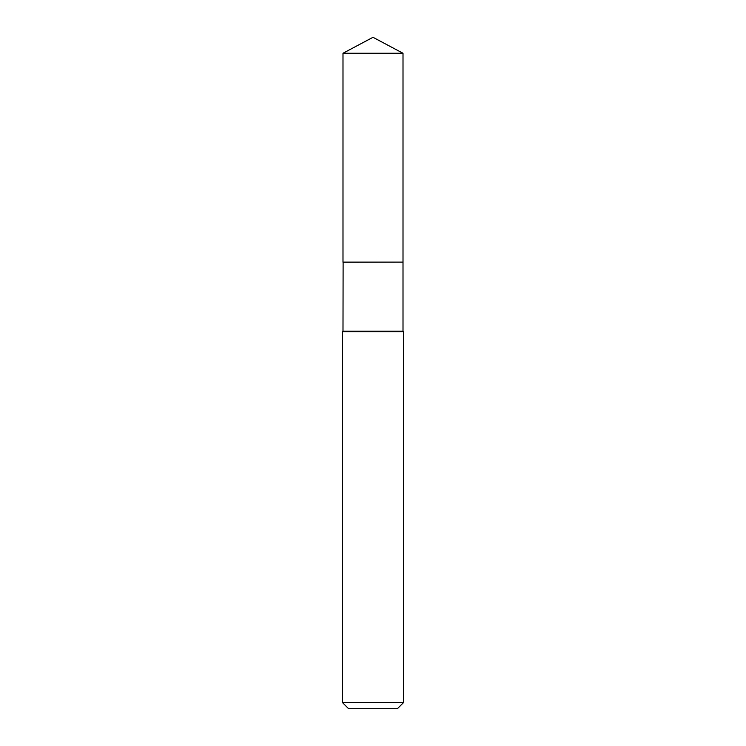 <?xml version="1.0" encoding="UTF-8"?>
<svg xmlns="http://www.w3.org/2000/svg" width="746" height="746" viewBox="0 0 746 746"><rect width="100%" height="100%" fill="white"/><g stroke="black" fill="none" stroke-linecap="round" stroke-linejoin="round"><path stroke-width="0.56" stroke-dasharray="3.73 2.8" d="M342.992 53.255L403.008 53.255M342.992 262.126L403.008 262.126M402.887 262.126L343.113 262.126L402.887 262.126M342.992 262.256L403.008 262.256M342.992 331.14L403.008 331.14M342.489 331.644L403.511 331.644M342.489 702.601L403.511 702.601M348.587 708.7L397.413 708.7"/><path stroke-width="1.12" d="M403.008 53.255L342.992 53.255L342.992 262.126L403.008 262.126L403.008 53.255L373 37.3L342.992 53.255M343.113 262.126L342.992 331.14L342.489 331.644L342.489 702.601L403.511 702.601L397.413 708.7L348.587 708.7L342.489 702.601M402.887 262.126L342.992 262.256M403.008 262.256L403.008 331.14L403.511 331.644L342.489 331.644M403.511 331.644L403.511 702.601M403.008 331.14L342.992 331.14"/></g></svg>

